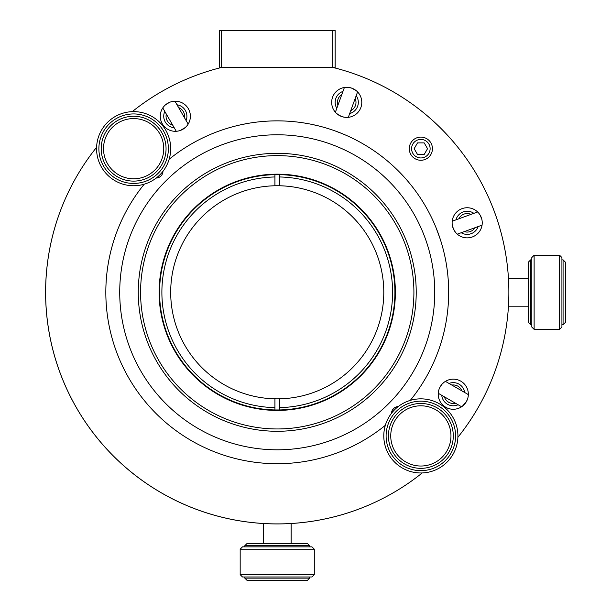 <?xml version="1.0" encoding="UTF-8"?>
<svg xmlns="http://www.w3.org/2000/svg" width="611" height="611" viewBox="0 0 611 611"><rect width="100%" height="100%" fill="white"/><g stroke="black" fill="none" stroke-linecap="round" stroke-linejoin="round"><path stroke-width="0.92" d="M432.435 148.687A11.578 11.578 0 0 0 420.857 137.101A11.578 11.578 0 0 0 409.271 148.687A11.578 11.578 0 0 0 420.857 160.265A11.578 11.578 0 0 0 432.435 148.687A11.578 11.578 0 0 0 420.857 137.101M424.194 142.89L417.512 142.89L414.166 148.687L417.512 154.476L424.194 154.476L427.54 148.687L424.194 142.89M420.857 139.415A9.264 9.264 0 0 1 430.121 148.687A9.264 9.264 0 0 1 420.857 157.951A9.264 9.264 0 0 1 411.585 148.687A9.264 9.264 0 0 1 420.857 139.415M101.197 148.687A32.429 32.429 0 0 0 133.626 181.116A32.429 32.429 0 0 0 166.055 148.687A32.429 32.429 0 0 0 133.626 116.258A32.429 32.429 0 0 0 101.197 148.687M133.626 118.572A30.115 30.115 0 0 1 163.74 148.687A30.115 30.115 0 0 1 133.626 178.794A30.115 30.115 0 0 1 103.511 148.687A30.115 30.115 0 0 1 133.626 118.572M133.626 113.936A34.743 34.743 0 0 1 168.369 148.687A34.743 34.743 0 0 1 133.626 183.43A34.743 34.743 0 0 1 98.883 148.687A34.743 34.743 0 0 1 133.626 113.936M133.626 111.622A37.065 37.065 0 0 1 170.69 148.687A37.065 37.065 0 0 1 133.626 185.744A37.065 37.065 0 0 1 96.569 148.687A37.065 37.065 0 0 1 133.626 111.622M388.428 435.91A32.429 32.429 0 0 0 420.857 468.339A32.429 32.429 0 0 0 453.286 435.91A32.429 32.429 0 0 0 420.857 403.481A32.429 32.429 0 0 0 388.428 435.91M420.857 405.796A30.115 30.115 0 0 1 450.964 435.91A30.115 30.115 0 0 1 420.857 466.025A30.115 30.115 0 0 1 390.742 435.91A30.115 30.115 0 0 1 420.857 405.796M420.857 401.167A34.743 34.743 0 0 1 455.6 435.91A34.743 34.743 0 0 1 420.857 470.653A34.743 34.743 0 0 1 386.106 435.91A34.743 34.743 0 0 1 420.857 401.167M420.857 398.846A37.065 37.065 0 0 1 457.914 435.91A37.065 37.065 0 0 1 420.857 472.975A37.065 37.065 0 0 1 383.792 435.91A37.065 37.065 0 0 1 420.857 398.846M45.604 292.295A231.638 231.638 0 0 0 422.224 472.945A231.638 231.638 0 0 1 45.604 292.295A231.638 231.638 0 0 0 422.224 472.945A231.638 231.638 0 0 1 96.591 147.312A231.638 231.638 0 0 0 45.604 292.295M474.93 413.013A231.638 231.638 0 0 1 457.891 437.277A231.638 231.638 0 0 0 474.93 413.013A231.638 231.638 0 0 1 457.891 437.277A231.638 231.638 0 0 0 508.871 292.295A231.638 231.638 0 0 1 476.488 410.432A231.638 231.638 0 0 0 508.871 292.295A231.638 231.638 0 0 1 476.488 410.432M479.979 404.329L480.445 403.489M477.84 408.117L475.557 411.982M453.286 409.271A15.054 15.054 0 0 0 468.339 394.217A15.054 15.054 0 0 0 453.286 379.156A15.054 15.054 0 0 0 438.224 394.217A15.054 15.054 0 0 0 453.286 409.271M467.713 398.502L466.445 401.534L462.39 406.208M468.209 396.218L468.141 396.669M443.899 382.44L442.227 383.991M442.081 384.159L440.371 386.473M440.371 386.48L439.141 389.054M439.019 389.39L438.545 391.147M438.4 391.949L438.301 392.758M144.211 184.201A171.408 171.408 0 0 0 385.335 425.325M410.271 400.396A171.408 171.408 0 0 0 169.148 159.265M425.684 378.003L422.965 382.555M247.852 123.422L244.56 124.033M240.406 124.888L239.772 125.034M242.498 124.445L245.263 123.896M246.187 123.72L247.104 123.559M191.533 143.852L196.169 141.271M311.984 124.445L315.765 125.27M316.445 125.431L317.277 125.629M305.034 123.155L305.668 123.262M307.868 123.643L308.318 123.728M306.271 123.361L305.576 123.246M436.422 228.713L440.05 238.687M335.867 131.228L340.823 133.114M175.319 131.312A15.054 15.054 0 0 0 190.38 116.258A15.054 15.054 0 0 0 175.319 101.197A15.054 15.054 0 0 0 160.265 116.258A15.054 15.054 0 0 0 175.319 131.312M176.8 131.235L177.587 131.144M178.359 130.998L179.26 130.785M179.283 130.785L180.161 130.51M180.489 130.395L185.393 127.447M185.545 127.309L187.103 125.629M164.061 106.261L164.802 105.489M165.566 104.787L169.423 102.404M335.378 112.248L344.39 87.48A15.054 15.054 0 0 0 331.674 102.358A15.054 15.054 0 0 0 346.727 117.411A15.054 15.054 0 0 0 361.788 102.358A15.054 15.054 0 0 0 346.727 87.297L348.744 87.434M348.912 87.457L351.562 88.099L356.007 90.497M482.14 224.504L482.216 223.626M467.178 237.862A15.054 15.054 0 0 0 482.239 222.809A15.054 15.054 0 0 0 467.178 207.748A15.054 15.054 0 0 0 452.125 222.809A15.054 15.054 0 0 0 467.178 237.862M480.277 215.377L481.827 219.311M480.101 215.08L479.077 213.583M478.55 212.934L478.001 212.338M496.789 218.448A231.638 231.638 0 0 1 508.871 292.295A231.638 231.638 0 0 0 333.553 67.615L219.334 67.615L219.334 30.55L221.648 30.55L221.648 67.615L332.835 67.615L332.835 30.55L335.149 30.55L335.149 67.615L333.553 67.615A231.638 231.638 0 0 1 358.978 75.565M495.811 215.599A231.638 231.638 0 0 0 494.902 213.071A231.638 231.638 0 0 0 493.383 209L492.428 206.579A231.638 231.638 0 0 0 361.796 76.642L356.465 74.634M352.364 73.183L351.462 72.877M362.193 76.803L360.673 76.207M494.184 211.116L496.399 217.31M493.971 210.558L492.428 206.579M336.684 113.57L341.266 116.388L344.329 117.22M331.674 102.358A15.054 15.054 0 0 1 346.727 87.297M454.462 230.866L452.644 226.719M454.576 231.042L455.974 232.86M161.426 91.696L165.337 89.489M157.684 93.903L156.859 94.4M166.391 88.908A231.638 231.638 0 0 1 220.93 67.615A231.638 231.638 0 0 0 132.259 111.645A231.638 231.638 0 0 1 163.756 90.367M221.648 30.55L332.835 30.55M174.937 101.205L188.165 124.117M162.77 107.933L176.258 131.281M357.572 91.91L348.316 117.327M482.056 225.146L457.288 234.158M477.626 211.964L452.209 221.22M461.603 406.766L438.255 393.285M468.332 394.599L445.427 381.371M336.806 108.323A11.578 11.578 0 0 1 342.962 91.406M356.198 95.683A11.578 11.578 0 0 1 349.691 113.554M355.167 98.524A9.264 9.264 0 0 1 350.722 110.713M341.847 94.484A9.264 9.264 0 0 0 337.929 105.245M174.234 127.783A11.578 11.578 0 0 1 164.794 111.431M177.014 104.794A11.578 11.578 0 0 1 186.088 120.52M178.633 107.597A9.264 9.264 0 0 1 184.469 117.717M166.314 114.074A9.264 9.264 0 0 0 172.714 125.148M455.982 219.845A11.578 11.578 0 0 1 473.853 213.338M478.13 226.574A11.578 11.578 0 0 1 461.213 232.73M475.053 227.697A9.264 9.264 0 0 1 464.291 231.607M471.02 214.369A9.264 9.264 0 0 0 458.823 218.814M449.016 383.448A11.578 11.578 0 0 1 464.742 392.529M458.105 404.742A11.578 11.578 0 0 1 441.753 395.302M455.47 403.222A9.264 9.264 0 0 1 444.396 396.829M461.939 390.91A9.264 9.264 0 0 0 451.819 385.067M434.749 292.295A157.508 157.508 0 0 1 277.241 449.811A157.508 157.508 0 0 1 119.725 292.295A157.508 157.508 0 0 1 277.241 134.787A157.508 157.508 0 0 1 434.749 292.295A157.508 157.508 0 0 0 277.241 134.787A157.508 157.508 0 0 0 119.725 292.295A157.508 157.508 0 0 0 277.241 449.811A157.508 157.508 0 0 0 434.749 292.295M392.224 410.416L391.498 413.288A6.95 6.95 0 0 1 398.227 406.559M162.984 171.309A6.95 6.95 0 0 1 156.256 178.038M183.705 395.096L182.704 394.171M368.326 394.179L367.7 394.737M392.438 410.012L394.362 407.873M394.553 407.743L396.57 406.811M193.71 375.826A118.137 118.137 0 0 1 193.71 208.763A118.137 118.137 0 0 1 360.773 208.763A118.137 118.137 0 0 1 360.773 375.826A118.137 118.137 0 0 1 193.71 375.826M180.604 388.932A136.665 136.665 0 0 1 180.604 195.657A136.665 136.665 0 0 1 373.879 195.657A136.665 136.665 0 0 1 373.879 388.932A136.665 136.665 0 0 1 180.604 388.932M178.97 390.574A138.98 138.98 0 0 1 178.97 194.023A138.98 138.98 0 0 1 375.513 194.023A138.98 138.98 0 0 1 375.513 390.574A138.98 138.98 0 0 1 178.97 390.574M274.927 398.823A106.551 106.551 0 0 0 279.555 398.823A106.551 106.551 0 0 1 170.69 292.295A106.551 106.551 0 0 1 279.555 185.767A106.551 106.551 0 0 0 274.927 185.767L274.927 174.647A117.671 117.671 0 0 1 279.555 174.647L279.555 185.767A106.551 106.551 0 0 1 383.792 292.295A106.551 106.551 0 0 1 279.555 398.823L279.555 409.943A117.671 117.671 0 0 1 274.927 409.943L274.927 398.823M291.142 523.512L291.142 543.385M263.341 523.512L263.341 543.385M244.812 546.86L244.812 545.707L247.127 543.385L307.356 543.385L309.67 545.707L244.812 545.707M309.67 578.136L244.812 578.136L247.127 580.45L307.356 580.45L309.67 578.136L309.67 576.975M244.812 576.975L244.812 578.136M240.176 574.661L314.298 574.661L311.984 576.975L242.498 576.975L240.176 574.661L240.176 549.182L242.498 546.86L311.984 546.86L314.298 549.182L240.176 549.182M314.298 574.661L314.298 549.182M309.67 546.86L309.67 545.707M531.807 324.724L530.646 324.724L528.332 322.409L528.332 262.188L530.646 259.866L530.646 324.724M563.075 259.866L563.075 324.724L565.396 322.409L565.396 262.188L563.075 259.866L561.921 259.866M561.921 324.724L563.075 324.724M559.6 329.36L559.6 255.238L561.921 257.552L561.921 327.045L559.6 329.36L534.121 329.36L531.807 327.045L531.807 257.552L534.121 255.238L534.121 329.36M559.6 255.238L534.121 255.238M531.807 259.866L530.646 259.866M508.459 278.402L528.332 278.402M508.459 306.195L528.332 306.195M274.927 409.943A117.671 117.671 0 0 1 159.57 292.295A117.671 117.671 0 0 1 274.927 174.647M274.927 407.629A115.357 115.357 0 0 1 161.884 292.295A115.357 115.357 0 0 1 274.927 176.969M279.555 174.647A117.671 117.671 0 0 1 394.912 292.295A117.671 117.671 0 0 1 279.555 409.943M279.555 176.969A115.357 115.357 0 0 1 392.598 292.295A115.357 115.357 0 0 1 279.555 407.629"/></g></svg>
